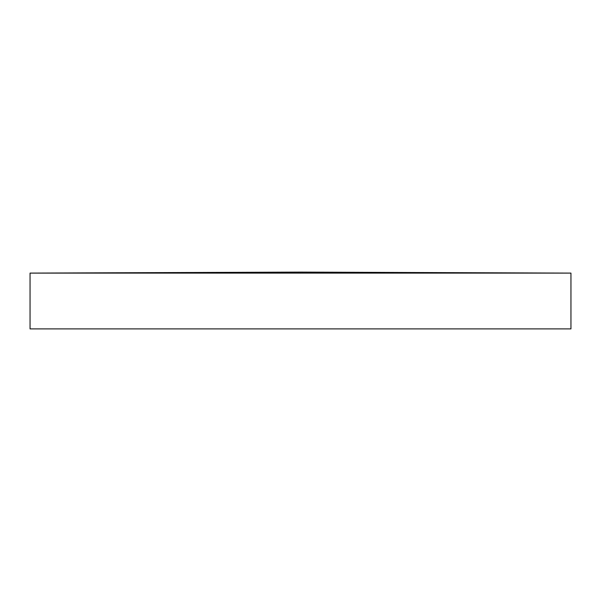 <?xml version="1.0" encoding="UTF-8"?>
<svg xmlns="http://www.w3.org/2000/svg" width="601" height="601" viewBox="0 0 601 601"><rect width="100%" height="100%" fill="white"/><g stroke="black" fill="none" stroke-linecap="round" stroke-linejoin="round"><path stroke-width="0.9" d="M300.5 273.102L570.95 273.102L570.95 328.897L30.05 328.897L30.05 273.102L300.5 273.102L300.5 272.103L30.05 273.102M570.95 273.102L300.5 272.103"/></g></svg>
